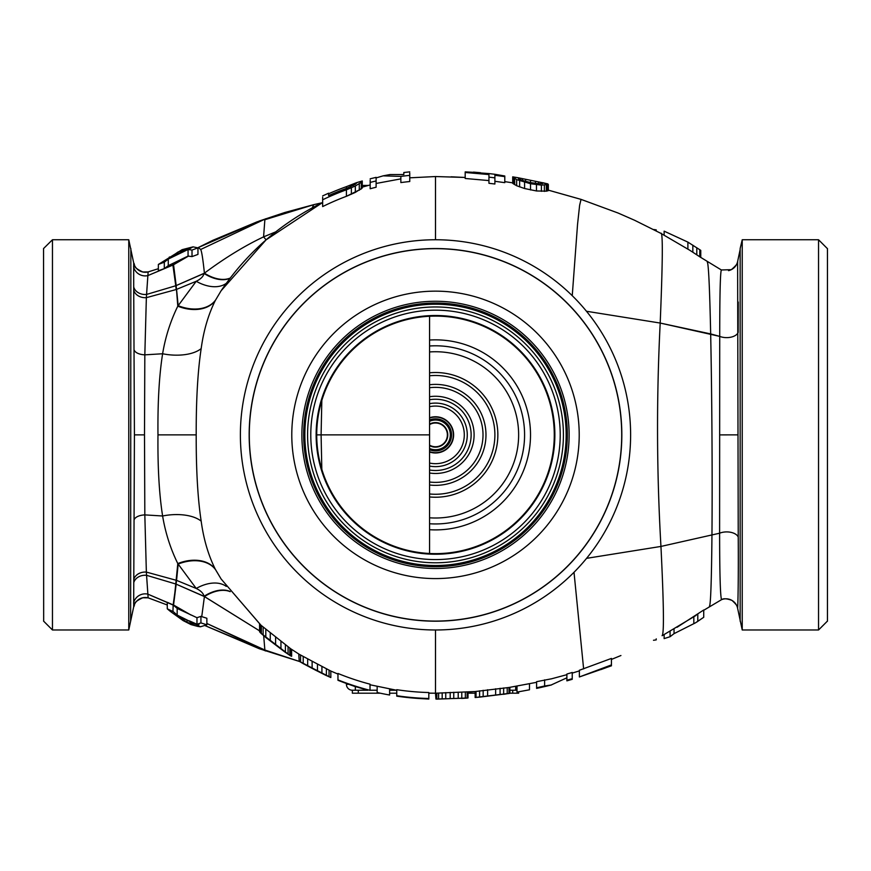 <?xml version="1.0" encoding="UTF-8"?>
<svg xmlns="http://www.w3.org/2000/svg" width="871" height="871" viewBox="0 0 871 871"><rect width="100%" height="100%" fill="white"/><g stroke="black" fill="none" stroke-linecap="round" stroke-linejoin="round"><path stroke-width="1.31" d="M429.566 434.869L429.566 553.499A118.772 118.772 0 0 0 554.272 434.869A118.772 118.772 0 0 0 429.566 316.249L429.566 434.869L316.728 434.869A118.772 118.772 0 0 0 435.5 553.64A118.772 118.772 0 0 0 554.272 434.869A118.772 118.772 0 0 0 435.5 316.097A118.772 118.772 0 0 0 316.728 434.869A118.772 118.772 0 0 0 435.5 553.64A118.772 118.772 0 0 0 554.272 434.869M310.784 434.869A124.716 124.716 0 0 1 435.5 310.163A124.716 124.716 0 0 1 560.216 434.869A124.716 124.716 0 0 1 435.5 559.585A124.716 124.716 0 0 1 310.784 434.869M818.544 434.869L818.544 629.983L742.234 629.983L742.234 239.754L818.544 239.754L818.544 434.869M737.585 608.11L737.606 608.208C737.944 606.434 738.554 577.081 738.227 537.124L737.617 261.507A11.878 11.878 -116.9 0 1 728.526 270.641A11.878 11.878 -116.9 0 0 737.617 261.507L740.154 249.552M738.249 302.041L738.173 332.384A11.878 6.685 0.4 0 1 719.718 336.38L660.196 323.054C656.418 397.72 656.669 472.18 660.947 546.433L586.575 558.344L660.947 546.433L719.609 533.215C719.664 573.88 720.306 596.036 721.526 599.673A11.878 11.878 120.2 0 1 737.606 608.208A11.878 11.878 120.2 0 0 721.526 599.673C720.306 596.036 719.664 573.88 719.609 533.215L719.718 336.38C719.74 294.344 720.284 272.198 721.362 269.977L731.259 269.683L721.351 269.966L699.772 256.803L721.351 269.966M700.763 257.468L700.763 250.369L687.894 242.116L664.138 231.153L664.138 235.116M699.772 249.672L699.772 256.803L696.8 254.833L696.8 247.723M692.837 245.176L692.837 252.242L696.8 254.833M687.894 242.116L687.894 249.052M689.288 249.955L692.837 252.242M664.138 634.621L664.138 638.606L670.071 636.712L674.034 633.653L695.461 622.841L703.724 617.289L703.724 609.994L677.061 627.272M693.828 623.647L693.828 616.886M697.791 621.35L697.791 614.175M703.724 617.289L696.735 622.079M670.071 636.712L670.071 631.312M674.034 633.653L674.034 629.047M653.49 640.272L656.222 639.891L656.222 638.857M572.236 678.683L572.236 672.466L566.89 674.034L566.89 680.229L572.236 678.683L572.236 679.304L566.89 680.85L566.89 680.229L566.89 680.85L572.236 679.304M545.453 686.402L536.601 688.395L536.601 687.785L536.601 688.395L541.947 687.219M551.92 678.716L536.601 681.677L536.601 687.785L544.625 685.989L551.452 684.965L545.006 686.511M544.571 686.609L550.984 685.074L566.89 677.801M517.004 686.163L517.004 692.097L529.481 689.788L529.481 683.811M475.141 696.691L475.141 697.508L509.883 693.294L509.883 687.35M509.187 693.468L480.487 697.029M503.492 694.318L509.883 693.294M435.946 694.067L435.946 696.179M509.187 687.459L536.601 682.32L509.121 687.469L475.141 691.541L435.5 693.207L435.946 699.065L467.259 698.096L468.01 697.965L468.01 692.086M468.01 697.965L436.698 699.141M611.431 665.814L579.367 676.963L611.431 664.911L611.431 665.814L606.085 667.611M600.903 669.592L606.085 667.709M611.431 664.911L611.431 658.422L579.367 670.267L579.367 676.517M436.698 693.207L435.5 693.207L435.5 629.983L435.5 693.207L428.815 693.207M630.615 434.869A195.115 195.115 0 0 1 435.5 629.983A195.115 195.115 0 0 1 240.385 434.869A195.115 195.115 0 0 1 435.5 239.754A195.115 195.115 0 0 1 630.615 434.869M621.709 434.869A186.209 186.209 0 0 0 435.5 248.671A186.209 186.209 0 0 0 249.291 434.869A186.209 186.209 0 0 0 435.5 621.077A186.209 186.209 0 0 0 621.709 434.869M291.785 434.869A143.715 143.715 0 0 1 435.5 291.154A143.715 143.715 0 0 1 579.215 434.869A143.715 143.715 0 0 1 435.5 578.584A143.715 143.715 0 0 1 291.785 434.869M569.122 434.869A133.622 133.622 0 0 0 435.5 301.257A133.622 133.622 0 0 0 301.878 434.869A133.622 133.622 0 0 0 435.5 568.491A133.622 133.622 0 0 0 569.122 434.869M303.663 434.869A131.837 131.837 0 0 1 435.5 303.032A131.837 131.837 0 0 1 567.337 434.869A131.837 131.837 0 0 1 435.5 566.705A131.837 131.837 0 0 1 303.663 434.869M304.85 434.869A130.65 130.65 0 0 1 435.5 304.219A130.65 130.65 0 0 1 566.15 434.869A130.65 130.65 0 0 1 435.5 565.519A130.65 130.65 0 0 1 304.85 434.869M409.762 177.826L435.5 176.541L409.762 177.826L435.5 176.541L465.19 177.466L435.5 176.541L465.19 177.466L435.5 176.541L435.5 239.754M275.748 231.86L263.586 236.868C244.457 245.927 224.729 258.023 204.413 273.167L204.021 273.461C203.379 276.455 200.776 279.058 196.225 281.289L177.793 306.178C170.466 321.116 165.403 336.979 162.616 353.757A35.635 17.605 -172.9 0 0 201.179 348.596C203.607 330.588 208.321 314.562 215.311 300.506L221.103 290.762L215.311 300.506C208.321 314.562 203.607 330.588 201.179 348.596C197.761 371.122 196.106 399.876 196.204 434.869C196.106 469.926 197.761 498.691 201.179 521.152C203.607 539.16 208.321 555.186 215.311 569.231L221.18 579.095M361.269 182.66L361.269 188.931L362.26 187.929L362.26 181.701L355.324 186.013L346.418 189.791L346.418 196.313L355.324 192.404L362.26 187.929M322.662 197.281L322.662 206.579A254.659 254.659 0 0 1 346.418 196.313L361.269 188.931M370.175 182.42L370.175 188.735A254.659 254.659 0 0 1 376.109 187.243L376.109 180.961A260.767 260.767 0 0 0 370.175 182.42L370.175 180.09M400.856 176.41L400.856 182.583A254.659 254.659 0 0 1 409.762 181.527L409.762 175.376A260.767 260.767 0 0 0 400.856 176.41L383.131 175.844L376.109 177.924L376.109 180.961M428.815 698.498L428.815 692.532A257.751 257.751 0 0 1 396.751 689.69L396.751 695.722A263.717 263.717 0 0 0 428.815 698.498L428.815 699.054L423.469 698.738A264.142 264.142 0 0 1 396.751 696.147L396.751 695.722M370.023 690.333L370.023 684.171A257.751 257.751 0 0 1 337.959 673.457L337.959 679.881A263.717 263.717 0 0 0 370.023 690.333L362.902 688.787A264.087 264.087 0 0 1 337.959 680.284L337.959 679.881M298.764 661.013L312.123 667.948A263.717 263.717 0 0 0 317.469 670.703L330.828 677.529L330.828 671.051L317.469 664.007A257.751 257.751 0 0 1 312.123 661.176L298.764 654.045L299.21 661.285M290.751 648.808L260.462 624.834L260.462 632.836L289.858 655.384L291.633 656.298L291.633 649.439M322.662 199.775A260.767 260.767 0 0 1 346.418 189.791M356.315 183.498L356.315 182.758L346.418 186.644A263.728 263.728 0 0 0 328.607 193.776L328.607 195.605A262.062 262.062 0 0 1 346.418 188.408L355.324 184.336L356.315 182.758L362.26 180.961L362.26 181.701M409.762 173.111L409.762 175.376M383.131 175.844L389.99 174.548L403.828 174.538L403.828 172.512L409.762 171.859M359.288 183.944L359.288 190.259M355.324 186.013L355.324 192.404M351.372 187.798L351.372 194.255M346.418 186.644L346.418 188.408M328.607 193.776L328.607 195.605M350.382 185.164L350.382 186.819M353.354 184.01L353.354 185.458M355.324 183.193L355.324 184.336M389.62 689.103L389.62 695.014A264.163 264.163 0 0 1 377.154 692.51L377.154 686.533M349.238 684.475L356.065 686.925M330.61 677.431A264.272 264.272 0 0 1 325.482 675.156L317.469 671.116A264.087 264.087 0 0 1 312.123 668.373L303.217 663.626M325.482 675.156L330.828 677.529M289.858 648.231L300.549 655.144L289.858 648.231L289.858 655.384L290.751 655.95L290.751 648.841M259.569 624.039L259.569 631.791L261.354 633.642L261.354 625.672L221.103 578.975L215.311 569.231C208.321 555.186 203.607 539.16 201.179 521.152C197.761 498.691 196.106 469.926 196.204 434.869C196.106 399.876 197.761 371.122 201.179 348.596C203.607 330.588 208.321 314.562 215.311 300.506L221.103 290.762C247.157 252.372 281.017 222.943 322.662 202.486L266.036 239.895L221.103 290.762C247.157 252.372 281.017 222.943 322.662 202.486M284.959 652.074L266.243 637.833M329.053 676.691L329.053 670.191M326.375 675.297L326.375 668.743M321.922 672.978L321.922 666.359M317.469 670.703L317.469 664.007M312.123 667.948L312.123 661.176M307.67 665.64L307.67 658.803M303.217 663.375L303.217 656.473M300.549 662.014L300.549 655.079M288.072 654.088L288.072 646.892M285.405 652.085L285.405 644.812M280.952 648.666L280.952 641.263M275.606 644.584L275.606 637.028M270.26 640.512L270.26 632.814M265.807 637.147L265.807 629.319M263.129 635.068L263.129 627.164M396.447 690.235L389.62 690.235L395.913 690.148M515.676 686.392L515.676 690.235L517.004 690.235L509.883 690.235L512.703 690.235L512.703 693.207L509.883 693.207M380.311 693.207L358.297 693.207L358.297 690.235L367.78 690.235L352.363 690.235A5.934 5.934 0 0 1 346.418 684.29L346.418 683.485M377.154 690.235L370.023 690.235L377.154 690.235M192.012 250.064L188.06 249.487L188.06 256.085L192.012 256.597L197.957 254.408L197.957 247.865L192.012 250.064L192.012 256.597M188.06 249.487L168.266 259.079L168.266 265.655L188.06 256.085M168.266 259.079L164.303 262.193L158.359 264.446L182.115 249.672L193.068 246.863L197.957 247.865M170.117 257.566L187.069 249.476L178.163 251.915L170.117 257.566L169.551 256.967M158.359 264.446L158.359 270.761L164.303 268.627L168.266 265.655M164.303 262.193L164.303 268.627M133.666 262.846L133.709 286.951A11.878 9.679 178.2 0 0 146.557 294.442L148.135 271.915L142.713 271.981A11.878 11.878 102.4 0 1 133.699 262.977A11.878 11.878 102.4 0 0 148.135 271.915L146.361 297.664L144.826 354.845L144.499 434.869L144.826 514.892L146.361 572.084L148.135 597.833L146.557 575.306L175.768 583.995L173.558 605.018L176.171 584.169L204.021 596.287A35.635 21.731 133.9 0 1 230.031 591.453M188.288 249.476L193.068 246.863M178.163 251.915L178.163 253.766M133.709 286.951L134.428 434.869L133.666 606.891M128.766 434.869L128.766 239.754L52.456 239.754L52.456 629.983L128.766 629.983L128.766 434.869M133.786 290.25A11.878 9.537 178.6 0 0 146.361 297.664L176.16 289.542L175.768 285.753L146.557 294.442L175.768 285.753L172.698 263.554L173.177 264.958L188.572 256.052L173.558 264.73L173.079 263.358L175.768 285.753L204.021 273.461A35.635 21.721 -133.9 0 0 230.031 278.295M134.319 350.327A11.878 5.77 179.8 0 0 144.826 354.845L162.616 353.757C159.175 375.488 157.64 402.533 157.978 434.869C157.64 467.27 159.186 494.314 162.616 515.991A35.635 17.605 172.9 0 1 201.179 521.152C197.761 498.691 196.106 469.926 196.204 434.869C196.106 399.876 197.761 371.122 201.179 348.596M134.319 519.41A11.878 5.77 -179.8 0 1 144.826 514.892L162.616 515.991C165.403 532.769 170.466 548.632 177.793 563.57L196.225 588.458C200.798 590.701 203.4 593.303 204.021 596.287L259.569 630.854L204.413 596.581A35.635 21.71 133.7 0 1 230.205 591.681M189.334 620.849L196.966 624.246L200.929 622.907L206.863 624.823L206.863 618.258L200.929 616.363L196.966 617.702L177.172 608.426L173.177 604.942L167.276 602.307L167.276 608.829L173.296 611.682L177.172 615.068L195.365 624.126L178.163 615.982L187.069 622.438L195.866 624.387L200.395 626.782L197.663 626.38L191.021 624.605L183.106 620.588L170.498 611.507L170.945 610.517M200.929 622.907L200.929 616.363M206.863 624.823L200.395 626.782M142.724 597.767A11.878 11.878 -102.4 0 0 133.699 606.771A11.878 11.878 -102.4 0 1 148.135 597.833L167.276 604.997L148.146 597.833A11.878 11.878 -102.4 0 0 142.724 597.767L148.146 597.833M133.709 582.797A11.878 9.679 -178.2 0 1 146.557 575.306L175.768 583.995L177.793 563.57A35.635 25.009 153.1 0 1 215.311 569.231C208.321 555.186 203.607 539.16 201.179 521.152M133.786 579.498A11.878 9.537 -178.6 0 1 146.361 572.084L176.563 580.369L178.185 564.06A35.635 24.976 152.8 0 1 215.551 569.688L215.311 569.231M170.498 611.507L167.276 608.829M170.183 611.246L170.585 610.342M172.948 611.475L173.177 604.79L176.563 580.369L196.225 588.458A35.635 22.82 138.1 0 1 226.297 586.423M177.172 615.068L177.172 608.426M196.966 624.246L196.966 617.702M187.069 622.438L187.069 620.272M512.703 177.303L512.703 183.346L516.666 185.741L524.582 188.528L536.46 190.956L546.357 191.174L548.338 190.651L548.338 184.51L541.403 185.131L530.515 183.716L516.666 179.6L512.703 176.846L518.038 177.738L518.637 178.849L522.6 180.482L530.515 182.594L538.441 183.694L542.393 183.661L543.384 182.899L518.038 177.738L518.637 178.849M494.891 175.507L494.891 174.287L504.788 175.996L504.788 176.617L494.891 175.267L494.891 177.847L488.947 177.14L488.947 174.559L465.19 172.48L465.19 178.479L488.947 180.58M488.947 173.939L472.126 172.36L488.947 173.579L488.947 183.291L494.891 184.01L494.891 177.847M494.891 181.299L504.788 182.66L504.788 176.617M473.519 172.11L480.531 172.719L465.19 171.881L465.19 172.48M542.393 183.661L542.393 182.66L548.338 184.51M522.6 178.893L522.6 180.482M525.572 179.611L525.572 181.418M530.515 180.667L530.515 182.594M535.469 181.582L535.469 183.422M538.441 182.061L538.441 183.694M362.26 185.447L368.248 185.447M513.694 178L513.694 184.075M514.685 178.588L514.685 184.685M516.666 179.6L516.666 185.741M519.628 180.722L519.628 186.895M524.582 182.311L524.582 188.528M530.515 183.716L530.515 189.954M536.46 184.706L536.46 190.956M541.403 185.131L541.403 191.348M544.375 185.207L544.375 191.413M546.357 185L546.357 191.174M547.347 184.815L547.347 190.967M656.222 230.891L656.222 229.879L653.533 229.498M544.625 685.989L544.625 679.859M508.991 693.49L508.991 687.48L536.601 682.32L509.121 687.469M507.205 693.664L507.205 687.655M503.645 693.958L503.645 687.948M500.085 694.296L500.085 688.286M495.632 694.797L495.632 688.776M487.608 695.733L487.608 689.734M483.155 696.299L483.155 690.3M479.594 696.8L479.594 690.823M476.034 697.333L476.034 691.367M480.563 697.029L475.141 697.508L475.141 691.541L467.259 692.14M467.128 698.096L467.128 692.151M465.343 698.117L465.343 692.162M461.782 698.107L461.782 692.151M458.211 698.139L458.211 692.173M453.758 698.237L453.758 692.271M450.198 698.357L450.198 692.391M445.745 698.564L445.745 692.597M442.185 698.782L442.185 692.837M438.614 699.043L438.614 693.098M436.839 699.141L436.839 693.196M621.829 434.869A186.329 186.329 0 0 0 435.5 248.551A186.329 186.329 0 0 0 249.171 434.869A186.329 186.329 0 0 0 435.5 621.197A186.329 186.329 0 0 0 621.829 434.869M130.846 248.551L130.639 621.197M43.67 621.197L43.55 248.551L52.456 239.754M322.662 206.579A254.659 254.659 0 0 1 346.418 196.313M370.175 188.735A254.659 254.659 0 0 1 376.109 187.243M400.856 182.583A254.659 254.659 0 0 1 409.762 181.527M579.367 670.899L572.236 673.098L579.367 670.899M566.89 674.677L551.005 678.945L566.89 674.677M586.575 558.344L660.947 546.433C663.811 604.463 664.181 634.219 662.08 635.688C664.181 634.219 663.811 604.463 660.947 546.433L719.609 533.215A11.878 6.641 -0.4 0 1 738.227 537.124M740.154 621.197L740.154 248.551L742.234 239.754M827.45 248.551L827.45 621.197M148.135 271.915L158.359 268.704L148.146 271.904A11.878 11.878 102.4 0 1 142.713 271.981M230.205 278.056A35.635 21.71 -133.7 0 1 204.413 273.167C202.889 258.676 201.626 250.783 200.635 249.498L198.37 247.484L200.635 249.498C201.626 250.783 202.889 258.676 204.413 273.167L176.171 285.568L173.558 264.73L147.809 275.617L173.177 264.958L175.768 285.753M572.247 295.705L577.549 224.326L579.618 205.338L581.033 199.383L618.051 213.014L581.066 199.383L618.051 213.014L581.066 199.383L548.338 190.139L581.033 199.383L618.051 213.014L581.033 199.383L579.618 205.338L577.549 224.326L572.247 295.705L577.549 224.326L579.618 205.338L581.033 199.383L548.066 190.074M512.703 182.856L504.788 181.625L512.703 182.856M660.806 233.363C663.267 230.303 662.406 269.335 660.196 323.054C662.406 269.335 663.267 230.303 660.806 233.363C663.267 230.303 662.406 269.335 660.196 323.054L586.466 311.263M264.86 650.016L206.863 623.494L265.742 650.996L264.86 650.016L263.684 635.667L264.86 650.016L299.515 661.47M299.58 661.514L259.373 648.764L205.382 625.77L265.742 650.996M133.568 603.113A11.878 11.671 177.5 0 1 147.809 594.131L173.492 605.214L176.171 584.169L204.413 596.581L201.745 616.635L204.413 596.581M583.624 668.895L574.011 572.291M435.5 629.983L435.5 693.207L428.815 693.12M261.126 625.465L221.103 578.975L215.551 569.688M435.5 345.798A89.082 89.082 0 0 0 429.566 345.994A89.082 89.082 0 0 1 524.582 434.869A89.082 89.082 0 0 1 429.566 523.754A89.082 89.082 0 0 0 435.5 523.95M429.566 496.949A62.353 62.353 0 0 0 497.853 434.869A62.353 62.353 0 0 0 429.566 372.799M429.566 375.782A59.391 59.391 0 0 1 494.891 434.869A59.391 59.391 0 0 1 429.566 493.966M429.566 485.005A50.474 50.474 0 0 0 485.974 434.869A50.474 50.474 0 0 0 429.566 384.742M429.566 473.018A38.596 38.596 0 0 0 474.096 434.869A38.596 38.596 0 0 0 429.566 396.73M429.566 466.083A31.77 31.77 0 0 0 467.27 434.869A31.77 31.77 0 0 0 429.566 403.665M429.566 451.984A18.117 18.117 0 0 0 453.617 434.869A18.117 18.117 0 0 0 429.566 417.764M429.566 451.668A17.812 17.812 0 0 0 453.312 434.869A17.812 17.812 0 0 1 429.566 451.668M429.566 418.08A17.812 17.812 0 0 1 453.312 434.869A17.812 17.812 0 0 0 429.566 418.08M429.566 419.974A16.037 16.037 0 0 1 451.537 434.869A16.037 16.037 0 0 1 429.566 449.763M429.566 448.478A14.851 14.851 0 0 0 450.351 434.869A14.851 14.851 0 0 0 429.566 421.27A14.851 14.851 0 0 1 450.351 434.869A14.851 14.851 0 0 1 429.566 448.478M429.566 445.157A11.878 11.878 0 0 0 447.378 434.869A11.878 11.878 0 0 0 429.566 424.591M429.566 445.614A12.27 12.27 0 0 0 447.77 434.869A12.27 12.27 0 0 0 429.566 424.133M348.727 684.29L346.418 684.29A5.934 5.934 0 0 0 352.363 690.235L352.363 693.207L358.297 693.207M518.637 691.814L518.637 693.207L512.703 693.207M475.141 693.207L468.01 693.207M396.751 693.207L389.62 693.207M316.129 434.869A119.371 119.371 0 0 0 435.5 554.239A119.371 119.371 0 0 0 554.871 434.869A119.371 119.371 0 0 0 435.5 315.509A119.371 119.371 0 0 0 316.129 434.869M307.583 434.869A127.917 127.917 0 0 1 435.5 306.962A127.917 127.917 0 0 1 563.417 434.869A127.917 127.917 0 0 1 435.5 562.786A127.917 127.917 0 0 1 307.583 434.869M738.009 434.869L719.718 434.89M738.173 332.384A11.878 6.685 0.4 0 1 719.718 336.38L710.671 333.92C711.923 394.715 712.456 475.228 711.955 535.251C711.509 581.588 710.66 605.269 709.419 606.281C710.66 605.269 711.509 581.588 711.955 535.251M710.671 333.92C709.658 287.049 708.504 263.053 707.23 261.931C708.504 263.053 709.658 287.049 710.671 333.92L660.196 323.054M611.431 659.423L620.925 655.525L611.442 659.423M266.156 239.786A35.635 17.061 -110.7 0 1 263.586 236.868L264.86 219.732L314.148 204.554L284.839 212.491L259.373 220.984L198.512 247.451M200.635 249.498L265.742 218.752M312.254 207.831L313.745 204.652L322.085 202.769L314.148 204.554M169.801 257.805L169.235 257.174M134.428 434.869L144.499 434.869M133.568 266.635A11.878 11.671 -177.5 0 0 147.809 275.617M215.311 300.506A35.635 25.009 -153.1 0 1 177.793 306.178L176.171 285.568M215.551 300.06A35.635 24.976 -152.8 0 1 178.185 305.688L176.563 289.379L196.225 281.289A35.635 22.82 -138.1 0 0 226.297 283.325M157.978 434.869L196.204 434.869M173.558 605.018L190.814 614.937L173.558 605.018M197.663 626.38L199.307 623.712M355.324 690.235L355.324 686.686M494.891 174.287L488.947 173.579L494.891 174.287M321.824 400.453L321.094 434.869L321.824 469.295M173.144 604.92L147.809 594.131M660.947 546.433C663.811 604.463 664.181 634.219 662.08 635.688M429.566 529.71A95.015 95.015 0 0 0 530.515 434.869A95.015 95.015 0 0 0 429.566 340.038M429.566 517.799A83.137 83.137 0 0 0 518.637 434.869A83.137 83.137 0 0 0 429.566 351.949M429.566 387.737A47.513 47.513 0 0 1 483.013 434.869A47.513 47.513 0 0 1 429.566 482.011M429.566 399.735A35.635 35.635 0 0 1 471.135 434.869A35.635 35.635 0 0 1 429.566 470.002M429.566 406.692A28.797 28.797 0 0 1 464.297 434.869A28.797 28.797 0 0 1 429.566 463.056M827.45 621.077L818.544 629.983M827.33 248.551L818.544 239.754M732.195 600.544L732.076 600.478C736.213 604.267 738.042 606.837 737.595 608.176L742.234 629.983M731.912 600.38C726.839 598.519 723.376 598.279 721.515 599.673L703.724 610.277L721.515 599.673M737.606 261.54C738.227 262.868 736.147 265.568 731.379 269.629C736.147 265.568 738.227 262.868 737.606 261.54M689.592 250.151L660.991 233.417L634.589 220.265L618.051 213.014L634.589 220.265L660.991 233.417L634.589 220.265L618.051 213.014M467.27 698.096L461.63 698.433M467.27 692.14L475.141 691.541M396.751 690.278L370.023 684.769M337.959 674.078L330.719 670.997M322.662 195.899L328.607 193.188M370.175 178.805L376.109 177.357M303.881 664.029L299.199 661.274M290.076 655.525L284.937 652.052M261.126 633.446L266.221 637.812M198.37 247.484L212.785 240.342L257.457 221.68M142.844 272.002C131.597 266.646 135.767 265.709 133.688 262.89L130.846 249.552M130.639 248.551L128.766 239.754M142.811 597.746C131.619 603.102 135.756 604.038 133.688 606.858L128.766 629.983M43.55 621.077L52.456 629.983M547.903 183.923L542.873 182.736M518.114 177.749L513.052 176.9M581.066 199.383L547.903 190.03M221.103 578.975L261.354 625.672M465.19 177.466L451.145 176.802L465.19 177.466M696.147 615.362L662.265 635.645M400.856 178.871L376.109 183.465M370.175 184.935L362.26 187.145"/></g></svg>
